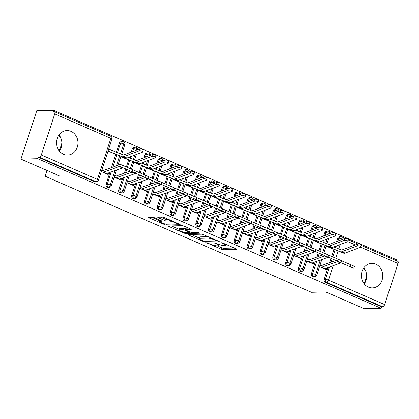 <?xml version="1.0" encoding="UTF-8"?>
<svg xmlns="http://www.w3.org/2000/svg" width="419" height="419" viewBox="0 0 419 419"><rect width="100%" height="100%" fill="white"/><g stroke="black" fill="none" stroke-linecap="round" stroke-linejoin="round"><path stroke-width="0.63" d="M207.374 243.004L221.117 249.237A1.54 0.283 -161.9 0 0 223.128 249.766L236.667 249.425A1.54 0.283 -161.9 0 0 236.871 249.352A1.54 0.283 -161.9 0 0 236.159 248.855L222.777 243.025L221.222 242.701L223.453 243.806A4.928 0.906 -161.9 0 1 225.736 245.398A4.928 0.906 -161.9 0 1 225.076 245.623L223.95 245.649A4.928 0.906 -161.9 0 1 217.513 243.952L214.371 242.826L216.461 243.978A4.928 0.906 -161.9 0 1 218.739 245.571A4.928 0.906 -161.9 0 1 218.084 245.796L216.953 245.827A4.928 0.906 -161.9 0 1 210.516 244.13L207.374 243.004M59.021 134.965A12.245 10.684 -91.4 0 1 59.425 151.065M71.01 131.372A12.245 10.684 -91.4 0 1 77.814 144.901A12.245 10.684 -91.4 0 1 67.579 155.051A12.245 10.684 -91.4 0 1 63.531 154.255A12.245 10.684 -91.4 0 1 56.727 140.726A12.245 10.684 -91.4 0 1 66.961 130.571A12.245 10.684 -91.4 0 1 71.01 131.372M364.242 283.899A12.245 10.684 88.6 0 0 363.839 267.799M375.827 264.206A12.245 10.684 -91.4 0 1 382.631 277.734A12.245 10.684 -91.4 0 1 372.397 287.89A12.245 10.684 -91.4 0 1 368.348 287.088A12.245 10.684 -91.4 0 1 361.545 273.56A12.245 10.684 -91.4 0 1 371.779 263.404A12.245 10.684 -91.4 0 1 375.827 264.206M154.8 217.89A1.54 0.283 -161.9 0 0 152.788 217.361L148.991 217.456A1.54 0.283 -161.9 0 0 148.787 217.529A1.54 0.283 -161.9 0 0 149.499 218.027L164.363 224.5A1.54 0.283 -161.9 0 0 166.374 225.034L179.913 224.694A1.54 0.283 -161.9 0 0 180.118 224.621A1.54 0.283 -161.9 0 0 179.405 224.123L164.541 217.644A1.54 0.283 -161.9 0 0 162.53 217.115L157.942 217.231A1.54 0.283 -161.9 0 0 157.738 217.304A1.54 0.283 -161.9 0 0 158.45 217.801L164.808 220.572A1.54 0.283 -161.9 0 0 166.825 221.101L169.098 221.043A4.122 0.759 -161.9 0 1 173.623 222.117A4.122 0.759 -161.9 0 1 176.383 223.793A4.122 0.759 -161.9 0 1 175.839 223.982L166.924 224.207A4.122 0.759 -161.9 0 1 162.399 223.133A4.122 0.759 -161.9 0 1 159.634 221.457A4.122 0.759 -161.9 0 1 160.184 221.269L161.671 221.232A1.54 0.283 -161.9 0 0 161.875 221.159A1.54 0.283 -161.9 0 0 161.163 220.661L154.8 217.89M381.054 308.295L37.731 158.681L20.95 159.105L59.451 175.88L45.121 176.242L311.437 292.3L325.767 291.938L364.273 308.719L381.054 308.295L381.531 306.828L382.757 306.797L326.642 282.343L325.416 282.375L381.531 306.828M188.168 234.53A1.54 0.283 -161.9 0 0 187.963 234.598A1.54 0.283 -161.9 0 0 188.676 235.096L203.54 241.574A1.54 0.283 -161.9 0 0 205.556 242.109L219.095 241.768A1.54 0.283 -161.9 0 0 219.299 241.695A1.54 0.283 -161.9 0 0 218.587 241.197L203.723 234.719A1.54 0.283 -161.9 0 0 201.707 234.19L188.168 234.53M183.951 233.037L169.087 226.564A1.54 0.283 -161.9 0 1 168.375 226.066A1.54 0.283 -161.9 0 1 168.579 225.993L182.118 225.652A1.54 0.283 -161.9 0 1 184.13 226.181L190.493 228.957A1.54 0.283 -161.9 0 1 191.205 229.455A1.54 0.283 -161.9 0 1 191.001 229.523L185.507 229.659A1.54 0.283 -161.9 0 0 185.303 229.732A1.54 0.283 -161.9 0 0 186.015 230.23L190.236 232.068A1.54 0.283 -161.9 0 0 192.248 232.597L197.967 232.456L199.732 233.226L185.963 233.572A1.54 0.283 -161.9 0 1 183.951 233.037L184.177 232.356M58.173 136.316L56.722 140.753M47.012 170.46L45.121 176.242M361.178 245.398L397.841 261.372A2.357 1.063 113.5 0 1 398.05 263.504L384.626 304.571A2.357 1.063 113.5 0 1 382.757 306.797M37.731 158.681L38.213 157.214L39.438 157.183A2.357 1.063 -66.5 0 0 41.308 154.957L54.727 113.889A2.357 1.063 -66.5 0 0 54.522 111.758A2.357 1.063 -66.5 0 0 54.297 111.721L53.072 111.747L53.553 110.281L396.872 259.895L396.573 260.822M20.95 159.105L36.767 110.705L53.553 110.281M366.683 276.001L364.142 283.768M363.661 268.05L365.604 270.763M61.86 143.167L59.325 150.934M58.843 135.217L60.781 137.93M326.223 246.115L333.068 248.97M326.878 267.919L326.322 269.616L319.514 266.646M335.839 260.477L322.012 265.389A2.671 1.205 113.5 0 1 321.745 265.442L320.137 264.74M38.213 157.214L94.333 181.673L95.558 181.642L39.438 157.183M41.308 154.957L97.423 179.411A2.357 1.063 -66.5 0 1 95.558 181.642A2.357 2.053 -91.4 0 0 96.333 181.794L95.108 181.825A2.357 2.053 -91.4 0 1 94.333 181.673M325.416 282.375A2.357 2.053 -91.4 0 1 324.206 279.337L328.077 267.49M329.653 262.676L331.047 258.408M331.686 256.449L334.011 249.342M334.681 247.289L334.938 246.498M336.546 241.58L337.63 238.27A2.357 2.053 -91.4 0 1 339.495 236.751L340.72 236.725A2.357 2.053 88.6 0 0 338.856 238.238L337.63 238.27M107.164 187.267L108.39 187.235A2.357 2.053 -91.4 0 0 109.17 187.387L107.945 187.419A2.357 2.053 -91.4 0 1 107.164 187.267A2.357 2.053 -91.4 0 1 106.023 184.255L109.893 172.408M111.47 167.595L115.827 154.26M116.498 152.207L119.446 143.188A2.357 2.053 -91.4 0 1 121.311 141.669L122.537 141.638A2.357 2.053 88.6 0 0 120.672 143.157L119.446 143.188M108.039 151.034L114.885 153.888M108.416 149.876L110.276 149.829L108.662 149.127M132.1 171.675L120.274 166.568A5.808 2.629 113.5 0 0 119.158 166.579L103.404 172.178A4.709 2.132 -66.5 0 1 102.938 172.272L106.148 173.665A4.709 2.132 -66.5 0 0 106.615 173.576L122.364 167.977A5.808 2.629 113.5 0 1 123.485 167.967L135.499 173.157L132.1 171.675L132.912 169.8L121.091 164.693A7.851 3.551 -66.5 0 0 119.577 164.714L103.828 170.308A2.671 1.205 113.5 0 1 103.561 170.36L101.948 169.658M108.694 172.838L108.139 174.534L101.325 171.565M120.002 192.855L121.227 192.829A2.357 2.053 -91.4 0 0 122.002 192.981L120.777 193.012A2.357 2.053 -91.4 0 1 120.002 192.855A2.357 2.053 -91.4 0 1 118.855 189.849L122.73 178.002M124.302 173.188L125.695 168.92M126.339 166.961L128.659 159.854M129.33 157.801L129.591 157.01M131.199 152.092L132.278 148.776A2.357 2.053 -91.4 0 1 134.148 147.263L135.374 147.231A2.357 2.053 88.6 0 0 133.504 148.75L132.278 148.776M120.871 156.627L127.722 159.477M130.487 170.989L116.66 175.901A2.671 1.205 113.5 0 1 116.398 175.954L114.785 175.252M121.526 178.431L120.971 180.128L114.162 177.158M132.833 198.449L134.059 198.417A2.357 2.053 -91.4 0 0 134.839 198.575L133.614 198.606A2.357 2.053 -91.4 0 1 132.833 198.449A2.357 2.053 -91.4 0 1 131.692 195.443L135.562 183.595M137.139 178.782L138.532 174.514M139.171 172.555L141.496 165.447M142.167 163.394L142.423 162.603M144.031 157.685L145.115 154.37A2.357 2.053 -91.4 0 1 146.98 152.856L148.206 152.825A2.357 2.053 88.6 0 0 146.341 154.339L145.115 154.37M133.708 162.221L140.554 165.07M143.324 176.582L129.497 181.495A2.671 1.205 113.5 0 1 129.23 181.547L127.617 180.846M134.358 184.025L133.808 185.722L126.994 182.752M145.671 204.043L146.896 204.011A2.357 2.053 -91.4 0 0 147.671 204.168L146.446 204.2A2.357 2.053 -91.4 0 1 145.671 204.043A2.357 2.053 -91.4 0 1 144.524 201.036L148.399 189.189M149.971 184.376L151.364 180.107M152.008 178.148L154.328 171.041M154.999 168.988L155.26 168.197M156.868 163.279L157.947 159.964A2.357 2.053 -91.4 0 1 159.817 158.45L161.043 158.419A2.357 2.053 88.6 0 0 159.173 159.932L157.947 159.964M146.54 167.815L153.391 170.664M156.156 182.176L142.329 187.089A2.671 1.205 113.5 0 1 142.067 187.141L140.454 186.439M147.195 189.618L146.64 191.315L139.831 188.346M158.502 209.636L159.728 209.605A2.357 2.053 -91.4 0 0 160.508 209.762L159.283 209.788A2.357 2.053 -91.4 0 1 158.502 209.636A2.357 2.053 -91.4 0 1 157.361 206.625L161.231 194.783M162.808 189.969L164.201 185.701M164.84 183.742L167.165 176.629M167.836 174.576L168.092 173.791M169.7 168.873L170.784 165.557A2.357 2.053 -91.4 0 1 172.649 164.044L173.875 164.012A2.357 2.053 88.6 0 0 172.01 165.526L170.784 165.557M159.377 173.403L166.223 176.258M168.993 187.77L155.166 192.682A2.671 1.205 113.5 0 1 154.899 192.735L153.286 192.033M160.027 195.207L159.477 196.909L152.663 193.939M171.334 215.23L172.565 215.198A2.357 2.053 -91.4 0 0 173.34 215.35L172.115 215.382A2.357 2.053 -91.4 0 1 171.334 215.23A2.357 2.053 -91.4 0 1 170.193 212.218L174.068 200.376M175.64 195.558L177.033 191.294M177.677 189.336L179.997 182.223M180.668 180.17L180.929 179.384M182.537 174.466L183.616 171.151A2.357 2.053 -91.4 0 1 185.486 169.637L186.712 169.606A2.357 2.053 88.6 0 0 184.842 171.12L183.616 171.151M172.209 178.997L179.06 181.851M181.825 193.363L167.998 198.276A2.671 1.205 113.5 0 1 167.736 198.328L166.123 197.627M172.864 200.801L172.309 202.497L165.5 199.533M184.171 220.823L185.397 220.792A2.357 2.053 -91.4 0 0 186.177 220.944L184.952 220.975A2.357 2.053 -91.4 0 1 184.171 220.823A2.357 2.053 -91.4 0 1 183.03 217.812L186.9 205.97M188.477 201.151L189.87 196.883M190.509 194.929L192.834 187.817M193.505 185.764L193.761 184.978M195.369 180.055L196.453 176.745A2.357 2.053 -91.4 0 1 198.318 175.231L199.544 175.2A2.357 2.053 88.6 0 0 197.679 176.713L196.453 176.745M185.046 184.59L191.892 187.445M194.657 198.957L180.835 203.87A2.671 1.205 113.5 0 1 180.568 203.922L178.955 203.22M185.696 206.394L185.14 208.091L178.332 205.127M197.003 226.417L198.234 226.386A2.357 2.053 -91.4 0 0 199.009 226.538L197.784 226.569A2.357 2.053 -91.4 0 1 197.003 226.417A2.357 2.053 -91.4 0 1 195.862 223.406L199.737 211.558M201.309 206.745L202.702 202.477M203.346 200.518L205.666 193.41M206.337 191.357L206.598 190.572M208.206 185.648L209.285 182.338A2.357 2.053 -91.4 0 1 211.155 180.819L212.381 180.793A2.357 2.053 88.6 0 0 210.511 182.307L209.285 182.338M197.878 190.184L204.729 193.039M207.494 204.551L193.667 209.463A2.671 1.205 113.5 0 1 193.405 209.516L191.792 208.814M198.533 211.988L197.978 213.685L191.169 210.72M209.84 232.011L211.066 231.979A2.357 2.053 -91.4 0 0 211.846 232.131L210.621 232.163A2.357 2.053 -91.4 0 1 209.84 232.011A2.357 2.053 -91.4 0 1 208.699 228.999L212.569 217.152M214.146 212.339L215.539 208.07M216.178 206.111L218.503 199.004M219.174 196.951L219.43 196.16M221.038 191.242L222.122 187.932A2.357 2.053 -91.4 0 1 223.987 186.413L225.213 186.382A2.357 2.053 88.6 0 0 223.348 187.901L222.122 187.932M210.715 195.778L217.561 198.632M220.326 210.139L206.504 215.057A2.671 1.205 113.5 0 1 206.237 215.109L204.624 214.402M211.365 217.581L210.809 219.278L204.001 216.309M222.672 237.599L223.903 237.573A2.357 2.053 -91.4 0 0 224.678 237.725L223.453 237.756A2.357 2.053 -91.4 0 1 222.672 237.599A2.357 2.053 -91.4 0 1 221.531 234.593L225.406 222.746M226.978 217.932L228.371 213.664M229.015 211.705L231.335 204.598M232.006 202.545L232.267 201.754M233.875 196.836L234.954 193.52A2.357 2.053 -91.4 0 1 236.824 192.007L238.05 191.975A2.357 2.053 88.6 0 0 236.18 193.494L234.954 193.52M223.547 201.371L230.398 204.221M233.163 215.733L219.336 220.645A2.671 1.205 113.5 0 1 219.069 220.698L217.461 219.996M224.202 223.175L223.646 224.872L216.838 221.902M235.509 243.193L236.735 243.161A2.357 2.053 -91.4 0 0 237.515 243.319L236.29 243.35A2.357 2.053 -91.4 0 1 235.509 243.193A2.357 2.053 -91.4 0 1 234.368 240.187L238.238 228.339M239.809 223.526L241.208 219.257M241.847 217.299L244.172 210.191M244.843 208.138L245.099 207.347M246.707 202.429L247.791 199.114A2.357 2.053 -91.4 0 1 249.656 197.6L250.881 197.569A2.357 2.053 88.6 0 0 249.017 199.083L247.791 199.114M236.384 206.965L243.23 209.814M245.995 221.326L232.173 226.239A2.671 1.205 113.5 0 1 231.906 226.291L230.293 225.59M237.034 228.769L236.478 230.466L229.67 227.496M248.341 248.786L249.572 248.755A2.357 2.053 -91.4 0 0 250.347 248.912L249.122 248.944A2.357 2.053 -91.4 0 1 248.341 248.786A2.357 2.053 -91.4 0 1 247.2 245.78L251.075 233.933M252.647 229.12L254.04 224.851M254.684 222.892L257.004 215.785M257.675 213.732L257.931 212.941M259.539 208.023L260.623 204.708A2.357 2.053 -91.4 0 1 262.493 203.194L263.719 203.163A2.357 2.053 88.6 0 0 261.849 204.676L260.623 204.708M249.216 212.559L256.067 215.408M258.832 226.92L245.005 231.833A2.671 1.205 113.5 0 1 244.738 231.885L243.13 231.183M249.871 234.362L249.315 236.059L242.507 233.09M261.178 254.38L262.404 254.349A2.357 2.053 -91.4 0 0 263.184 254.506L261.954 254.532A2.357 2.053 -91.4 0 1 261.178 254.38A2.357 2.053 -91.4 0 1 260.037 251.369L263.907 239.527M265.478 234.713L266.877 230.445M267.516 228.486L269.841 221.373M270.512 219.326L270.768 218.535M272.376 213.617L273.46 210.301A2.357 2.053 -91.4 0 1 275.325 208.788L276.55 208.756A2.357 2.053 88.6 0 0 274.686 210.27L273.46 210.301M262.053 218.152L268.898 221.002M271.664 232.514L257.842 237.426A2.671 1.205 113.5 0 1 257.575 237.479L255.962 236.777M262.703 239.951L262.147 241.653L255.339 238.683M274.01 259.974L275.236 259.942A2.357 2.053 -91.4 0 0 276.016 260.094L274.791 260.126A2.357 2.053 -91.4 0 1 274.01 259.974A2.357 2.053 -91.4 0 1 272.869 256.962L276.739 245.12M278.316 240.302L279.709 236.038M280.348 234.08L282.673 226.967M283.344 224.914L283.6 224.128M285.208 219.21L286.292 215.895A2.357 2.053 -91.4 0 1 288.162 214.381L289.388 214.35A2.357 2.053 88.6 0 0 287.518 215.864L286.292 215.895M274.885 223.741L281.73 226.595M284.501 238.107L270.674 243.02A2.671 1.205 113.5 0 1 270.407 243.072L268.799 242.371M275.54 245.544L274.984 247.241L268.176 244.277M286.847 265.567L288.073 265.536A2.357 2.053 -91.4 0 0 288.853 265.688L287.623 265.719A2.357 2.053 -91.4 0 1 286.847 265.567A2.357 2.053 -91.4 0 1 285.706 262.556L289.576 250.714M291.147 245.895L292.546 241.632M293.185 239.673L295.51 232.561M296.181 230.508L296.437 229.722M298.045 224.799L299.129 221.489A2.357 2.053 -91.4 0 1 300.994 219.975L302.219 219.944A2.357 2.053 88.6 0 0 300.355 221.457L299.129 221.489M287.722 229.334L294.567 232.189M297.333 243.701L283.506 248.614A2.671 1.205 113.5 0 1 283.244 248.666L281.631 247.964M288.372 251.138L287.816 252.835L281.008 249.871M299.679 271.161L300.905 271.13A2.357 2.053 -91.4 0 0 301.685 271.282L300.46 271.313A2.357 2.053 -91.4 0 1 299.679 271.161A2.357 2.053 -91.4 0 1 298.538 268.15L302.408 256.302M303.985 251.489L305.378 247.22M306.017 245.262L308.342 238.154M309.013 236.101L309.269 235.316M310.877 230.392L311.961 227.082A2.357 2.053 -91.4 0 1 313.826 225.563L315.057 225.537A2.357 2.053 88.6 0 0 313.187 227.051L311.961 227.082M300.554 234.928L307.399 237.783M310.17 249.295L296.343 254.207A2.671 1.205 113.5 0 1 296.076 254.26L294.468 253.558M301.209 256.732L300.653 258.429L293.845 255.464M312.516 276.755L313.742 276.723A2.357 2.053 -91.4 0 0 314.522 276.875L313.292 276.907A2.357 2.053 -91.4 0 1 312.516 276.755A2.357 2.053 -91.4 0 1 311.375 273.743L315.245 261.896M316.816 257.083L318.215 252.814M318.854 250.855L321.179 243.748M321.85 241.695L322.106 240.909M323.714 235.986L324.798 232.676A2.357 2.053 -91.4 0 1 326.663 231.157L327.888 231.126A2.357 2.053 88.6 0 0 326.024 232.645L324.798 232.676M313.391 240.522L320.236 243.376M323.002 254.883L309.175 259.801A2.671 1.205 113.5 0 1 308.913 259.853L307.3 259.146M314.041 262.325L313.485 264.022L306.677 261.053M328.826 234.064L329.035 233.425A2.357 1.063 -66.5 0 0 328.826 231.298A2.357 1.063 -66.5 0 0 328.805 231.288L327.888 231.126A2.357 2.053 88.6 0 1 328.601 231.257M311.375 273.743L312.6 273.712A2.357 2.053 -91.4 0 0 313.742 276.723A2.357 1.063 -66.5 0 0 315.612 274.492L320.315 260.094M321.892 255.281L322.143 254.511M322.782 252.552L325.144 245.325M325.814 243.271L327.218 238.982M315.989 228.47L316.198 227.831A2.357 1.063 -66.5 0 0 315.989 225.705A2.357 1.063 -66.5 0 0 315.973 225.694L315.057 225.537A2.357 2.053 88.6 0 1 315.769 225.663M298.538 268.15L299.763 268.118A2.357 2.053 -91.4 0 0 300.905 271.13A2.357 1.063 -66.5 0 0 302.775 268.898L307.483 254.501M309.054 249.687L309.306 248.917M309.945 246.959L312.312 239.731M312.983 237.678L314.381 233.388M303.157 222.877L303.366 222.243A2.357 1.063 -66.5 0 0 303.157 220.111A2.357 1.063 -66.5 0 0 303.136 220.106A2.357 2.357 0 0 1 304.566 222.348M285.706 262.556L286.931 262.524A2.357 2.053 -91.4 0 0 288.073 265.536A2.357 1.063 -66.5 0 0 289.943 263.305L294.646 248.912M296.223 244.094L296.474 243.329M297.113 241.37L299.475 234.137M300.145 232.084L301.549 227.795M290.32 217.283L290.529 216.649A2.357 1.063 -66.5 0 0 290.32 214.518A2.357 1.063 -66.5 0 0 290.304 214.512L289.388 214.35A2.357 2.053 88.6 0 1 290.1 214.476M272.869 256.962L274.094 256.931A2.357 2.053 -91.4 0 0 275.236 259.942A2.357 1.063 -66.5 0 0 277.106 257.716L281.814 243.319M283.385 238.5L283.637 237.735M284.276 235.777L286.643 228.544M287.314 226.49L288.712 222.206M277.488 211.689L277.697 211.056A2.357 1.063 -66.5 0 0 277.488 208.924A2.357 1.063 -66.5 0 0 277.472 208.919A2.357 2.357 0 0 1 278.897 211.16M260.037 251.369L261.262 251.342A2.357 2.053 -91.4 0 0 262.404 254.349A2.357 1.063 -66.5 0 0 264.274 252.123L268.977 237.725M270.554 232.906L270.805 232.142M271.444 230.183L273.806 222.95M274.476 220.897L275.88 216.613M264.651 206.101L264.86 205.462A2.357 1.063 -66.5 0 0 264.651 203.33A2.357 1.063 -66.5 0 0 264.635 203.325L263.719 203.163A2.357 2.053 88.6 0 1 264.431 203.288M247.2 245.78L248.425 245.749A2.357 2.053 -91.4 0 0 249.572 248.755A2.357 1.063 -66.5 0 0 251.437 246.529L256.145 232.131M257.716 227.318L257.968 226.548M258.607 224.589L260.974 217.356M261.645 215.303L263.043 211.019M251.819 200.507L252.029 199.868A2.357 1.063 -66.5 0 0 251.819 197.737A2.357 1.063 -66.5 0 0 251.803 197.731L250.881 197.569A2.357 2.053 88.6 0 1 251.594 197.7M234.368 240.187L235.593 240.155A2.357 2.053 -91.4 0 0 236.735 243.161A2.357 1.063 -66.5 0 0 238.605 240.935L243.308 226.538M244.885 221.724L245.136 220.954M245.775 218.996L248.137 211.763M248.807 209.715L250.211 205.425M238.982 194.914L239.191 194.275A2.357 1.063 -66.5 0 0 238.982 192.148A2.357 1.063 -66.5 0 0 238.966 192.138L238.05 191.975A2.357 2.053 88.6 0 1 238.762 192.106M221.531 234.593L222.756 234.561A2.357 2.053 -91.4 0 0 223.903 237.573A2.357 1.063 -66.5 0 0 225.768 235.342L230.476 220.944M232.047 216.131L232.299 215.361M232.938 213.402L235.305 206.174M235.976 204.121L237.374 199.832M226.15 189.32L226.36 188.681A2.357 1.063 -66.5 0 0 226.15 186.555A2.357 1.063 -66.5 0 0 226.134 186.544L225.213 186.382A2.357 2.053 88.6 0 1 225.925 186.513M208.699 228.999L209.924 228.968A2.357 2.053 -91.4 0 0 211.066 231.979A2.357 1.063 -66.5 0 0 212.936 229.748L217.639 215.35M219.216 210.537L219.467 209.767M220.106 207.808L222.468 200.581M223.138 198.527L224.542 194.238M213.313 183.726L213.522 183.087A2.357 1.063 -66.5 0 0 213.313 180.961A2.357 1.063 -66.5 0 0 213.297 180.95L212.381 180.793A2.357 2.053 88.6 0 1 213.093 180.919M195.862 223.406L197.087 223.374A2.357 2.053 -91.4 0 0 198.234 226.386A2.357 1.063 -66.5 0 0 200.099 224.155L204.807 209.757M206.378 204.943L206.63 204.173M207.269 202.215L209.636 194.987M210.307 192.934L211.705 188.644M200.481 178.133L200.691 177.499A2.357 1.063 -66.5 0 0 200.481 175.367A2.357 1.063 -66.5 0 0 200.465 175.362L199.544 175.2A2.357 2.053 88.6 0 1 200.256 175.325M183.03 217.812L184.255 217.78A2.357 2.053 -91.4 0 0 185.397 220.792A2.357 1.063 -66.5 0 0 187.267 218.561L191.97 204.163M193.547 199.35L193.798 198.58M194.437 196.626L196.799 189.393M197.469 187.34L198.873 183.051M187.644 172.539L187.853 171.905A2.357 1.063 -66.5 0 0 187.644 169.774A2.357 1.063 -66.5 0 0 187.628 169.768A2.357 2.357 0 0 1 189.058 172.01M170.193 212.218L171.418 212.187A2.357 2.053 -91.4 0 0 172.565 215.198A2.357 1.063 -66.5 0 0 174.43 212.967L179.138 198.575M180.709 193.756L180.961 192.991M181.6 191.033L183.967 183.8M184.638 181.746L186.036 177.462M174.812 166.945L175.022 166.312A2.357 1.063 -66.5 0 0 174.812 164.18A2.357 1.063 -66.5 0 0 174.796 164.175A2.357 2.357 0 0 1 176.226 166.416M157.361 206.625L158.586 206.598A2.357 2.053 -91.4 0 0 159.728 209.605A2.357 1.063 -66.5 0 0 161.598 207.379L166.301 192.981M167.878 188.162L168.129 187.398M168.768 185.439L171.13 178.206M171.8 176.153L173.204 171.869M161.975 161.352L162.184 160.718A2.357 1.063 -66.5 0 0 161.975 158.586A2.357 1.063 -66.5 0 0 161.959 158.581A2.357 2.357 0 0 1 163.389 160.823M144.524 201.036L145.754 201.005A2.357 2.053 -91.4 0 0 146.896 204.011A2.357 1.063 -66.5 0 0 148.761 201.785L153.469 187.387M155.04 182.574L155.292 181.804M155.936 179.845L158.298 172.612M158.969 170.559L160.367 166.275M149.143 155.763L149.353 155.124A2.357 1.063 -66.5 0 0 149.143 152.993A2.357 1.063 -66.5 0 0 149.127 152.987A2.357 2.357 0 0 1 150.557 155.229M131.692 195.443L132.917 195.411A2.357 2.053 -91.4 0 0 134.059 198.417A2.357 1.063 -66.5 0 0 135.929 196.192L140.632 181.794M142.209 176.98L142.46 176.21M143.099 174.252L145.461 167.019M146.131 164.966L147.535 160.681M136.306 150.17L136.515 149.531A2.357 1.063 -66.5 0 0 136.306 147.399A2.357 1.063 -66.5 0 0 136.29 147.394L135.374 147.231A2.357 2.053 88.6 0 1 136.086 147.362M118.855 189.849L120.085 189.817A2.357 2.053 -91.4 0 0 121.227 192.829A2.357 1.063 -66.5 0 0 123.092 190.598L127.8 176.2M129.371 171.387L129.623 170.617M130.267 168.658L132.629 161.43M133.3 159.377L134.698 155.088M120.463 153.783L123.684 143.937A2.357 1.063 -66.5 0 0 123.474 141.811A2.357 1.063 -66.5 0 0 123.458 141.8L122.537 141.638A2.357 2.053 88.6 0 1 123.254 141.769M106.023 184.255L107.248 184.224A2.357 2.053 -91.4 0 0 108.39 187.235A2.357 1.063 -66.5 0 0 110.26 185.004L114.963 170.606M116.54 165.793L119.792 155.837M217.131 245.822L221.593 247.77A1.54 0.283 -161.9 0 0 223.61 248.299L234.263 248.032M191.054 234.457L199.271 238.039M203.21 240.946L204.619 241.318L216.503 241.019L214.319 239.825A4.928 0.906 -161.9 0 0 207.882 238.128L199.758 238.332A4.928 0.906 -161.9 0 0 199.104 238.558A4.928 0.906 -161.9 0 0 201.382 240.15L203.21 240.946M199.104 238.558L199.58 237.091A4.928 0.906 -161.9 0 1 200.24 236.866L208.185 236.667M179.458 229.403L171.465 225.92M188.597 228.13L185.989 228.193A1.54 0.283 -161.9 0 0 185.785 228.266L185.303 229.732M179.814 229.806A4.122 0.759 -161.9 0 0 179.264 229.994A4.122 0.759 -161.9 0 0 182.024 231.67A4.122 0.759 -161.9 0 0 186.549 232.744L189.692 232.665A1.54 0.283 -161.9 0 0 189.896 232.592A1.54 0.283 -161.9 0 0 189.184 232.095L184.962 230.256A1.54 0.283 -161.9 0 0 182.951 229.727L179.814 229.806L180.29 228.339A4.122 0.759 -161.9 0 0 179.741 228.528L179.264 229.994M180.29 228.339L183.433 228.261A1.54 0.283 -161.9 0 1 185.444 228.79L185.591 228.853M160.823 217.157L165.29 219.106A1.54 0.283 -161.9 0 0 167.301 219.635L169.009 219.593M176.54 223.322L177.509 223.301M151.872 217.382L159.833 220.855M333.791 246.932L341.192 249.876A5.808 2.629 -66.5 0 0 342.323 249.829L357.706 244.041A1.964 0.702 12.3 0 1 359.937 244.177A1.964 0.702 12.3 0 1 361.23 245.157L360.822 247.016A1.964 0.702 -167.7 0 0 359.533 246.037A1.964 0.702 -167.7 0 0 357.302 245.901L341.914 251.693A7.851 3.551 113.5 0 1 340.39 251.751L328.072 246.859A2.671 1.205 -66.5 0 0 327.836 246.817L331.041 248.216A2.671 1.205 -66.5 0 1 331.277 248.258L328.072 246.859M331.277 248.258L343.601 253.149A7.851 3.551 113.5 0 0 345.125 253.092L360.513 247.299A1.964 0.702 -167.7 0 0 360.822 247.016M350.284 266.756L338.463 261.65A5.808 2.629 113.5 0 0 337.342 261.66L321.593 267.259A4.709 2.132 -66.5 0 1 321.122 267.348L324.332 268.747A4.709 2.132 -66.5 0 0 324.798 268.658L340.547 263.059A5.808 2.629 113.5 0 1 341.668 263.048L353.688 268.239L350.284 266.756L351.096 264.881L354.5 266.364L353.688 268.239M321.745 265.442L319.891 265.489M351.096 264.881L341.653 260.801M320.954 241.339L328.36 244.282A5.808 2.629 -66.5 0 0 329.486 244.235L344.874 238.448A1.964 0.702 12.3 0 1 347.105 238.584A1.964 0.702 12.3 0 1 348.393 239.563L347.99 241.423A1.964 0.702 -167.7 0 0 346.696 240.443A1.964 0.702 -167.7 0 0 344.465 240.307L329.083 246.1A7.851 3.551 113.5 0 1 327.558 246.157L315.235 241.265A2.671 1.205 -66.5 0 0 314.999 241.224L318.21 242.622A2.671 1.205 -66.5 0 1 318.445 242.664L315.235 241.265M318.445 242.664L330.764 247.556A7.851 3.551 113.5 0 0 332.293 247.498L347.676 241.705A1.964 0.702 -167.7 0 0 347.99 241.423M308.122 235.745L315.523 238.689A5.808 2.629 -66.5 0 0 316.654 238.647L332.037 232.854A1.964 0.702 12.3 0 1 334.268 232.99A1.964 0.702 12.3 0 1 335.561 233.97L335.153 235.834A1.964 0.702 -167.7 0 0 333.864 234.855A1.964 0.702 -167.7 0 0 331.633 234.713L316.251 240.506A7.851 3.551 113.5 0 1 314.721 240.564L302.403 235.672A2.671 1.205 -66.5 0 0 302.167 235.63L305.372 237.028A2.671 1.205 -66.5 0 1 305.608 237.07L302.403 235.672M305.608 237.07L317.932 241.962A7.851 3.551 113.5 0 0 319.456 241.904L334.844 236.112A1.964 0.702 -167.7 0 0 335.153 235.834M295.285 230.157L302.691 233.095A5.808 2.629 -66.5 0 0 303.822 233.053L319.205 227.26A1.964 0.702 12.3 0 1 321.436 227.397A1.964 0.702 12.3 0 1 322.724 228.376L322.321 230.241A1.964 0.702 -167.7 0 0 321.027 229.261A1.964 0.702 -167.7 0 0 318.801 229.12L303.414 234.912A7.851 3.551 113.5 0 1 301.889 234.97L289.566 230.078A2.671 1.205 -66.5 0 0 289.33 230.036L292.541 231.435A2.671 1.205 -66.5 0 1 292.776 231.477L289.566 230.078M292.776 231.477L305.095 236.368A7.851 3.551 113.5 0 0 306.624 236.311L322.007 230.518A1.964 0.702 -167.7 0 0 322.321 230.241M282.453 224.563L289.854 227.501A5.808 2.629 -66.5 0 0 290.985 227.459L306.373 221.667A1.964 0.702 12.3 0 1 308.599 221.803A1.964 0.702 12.3 0 1 309.892 222.782L309.484 224.647A1.964 0.702 -167.7 0 0 308.195 223.667A1.964 0.702 -167.7 0 0 305.964 223.531L290.582 229.319A7.851 3.551 113.5 0 1 289.052 229.376L276.734 224.484A2.671 1.205 -66.5 0 0 276.498 224.448L279.703 225.846A2.671 1.205 -66.5 0 1 279.939 225.883L276.734 224.484M279.939 225.883L292.263 230.775A7.851 3.551 113.5 0 0 293.787 230.717L309.175 224.924A1.964 0.702 -167.7 0 0 309.484 224.647M337.447 261.163L325.626 256.056A5.808 2.629 113.5 0 0 324.505 256.067L308.756 261.666A4.709 2.132 -66.5 0 1 308.29 261.76L311.5 263.158A4.709 2.132 -66.5 0 0 311.966 263.064L327.716 257.465A5.808 2.629 113.5 0 1 328.836 257.455L340.851 262.645L337.447 261.163L338.264 259.293L341.668 260.775L340.851 262.645M308.913 259.853L307.054 259.895M338.264 259.293L328.821 255.213M324.615 255.569L312.794 250.462A5.808 2.629 113.5 0 0 311.673 250.473L295.924 256.072A4.709 2.132 -66.5 0 1 295.453 256.166L298.663 257.565A4.709 2.132 -66.5 0 0 299.129 257.47L314.879 251.871A5.808 2.629 113.5 0 1 315.999 251.861L328.019 257.051L324.615 255.569L325.427 253.699L328.831 255.181L328.019 257.051M296.076 254.26L294.222 254.307M325.427 253.699L315.984 249.619M311.778 249.975L299.957 244.869A5.808 2.629 113.5 0 0 298.836 244.885L283.087 250.478A4.709 2.132 -66.5 0 1 282.621 250.572L285.831 251.971A4.709 2.132 -66.5 0 0 286.297 251.877L302.047 246.278A5.808 2.629 113.5 0 1 303.167 246.267L315.182 251.458L311.778 249.975L312.595 248.106L315.999 249.588L315.182 251.458M283.244 248.666L281.385 248.713M312.595 248.106L303.152 244.026M298.946 244.382L287.125 239.275A5.808 2.629 113.5 0 0 286.004 239.291L270.255 244.885A4.709 2.132 -66.5 0 1 269.784 244.979L272.994 246.377A4.709 2.132 -66.5 0 0 273.46 246.283L289.21 240.689A5.808 2.629 113.5 0 1 290.33 240.674L302.35 245.864L298.946 244.382L299.758 242.512L303.162 243.994L302.35 245.864M270.407 243.072L268.553 243.12M299.758 242.512L290.315 238.432M269.616 218.969L277.022 221.908A5.808 2.629 -66.5 0 0 278.153 221.866L293.536 216.073A1.964 0.702 12.3 0 1 295.767 216.214A1.964 0.702 12.3 0 1 297.055 217.194L296.652 219.053A1.964 0.702 -167.7 0 0 295.358 218.074A1.964 0.702 -167.7 0 0 293.132 217.938L277.745 223.725A7.851 3.551 113.5 0 1 276.221 223.783L263.897 218.891A2.671 1.205 -66.5 0 0 263.661 218.854L266.872 220.253A2.671 1.205 -66.5 0 1 267.107 220.289L263.897 218.891M267.107 220.289L279.426 225.181A7.851 3.551 113.5 0 0 280.955 225.123L296.338 219.336A1.964 0.702 -167.7 0 0 296.652 219.053M286.109 238.788L274.288 233.682A5.808 2.629 113.5 0 0 273.167 233.697L257.418 239.291A4.709 2.132 -66.5 0 1 256.952 239.385L260.162 240.784A4.709 2.132 -66.5 0 0 260.628 240.689L276.378 235.096A5.808 2.629 113.5 0 1 277.498 235.08L289.513 240.27L286.109 238.788L286.926 236.918L290.33 238.401L289.513 240.27M257.575 237.479L255.716 237.526M286.926 236.918L277.483 232.838M256.784 213.376L264.19 216.314A5.808 2.629 -66.5 0 0 265.316 216.272L280.704 210.479A1.964 0.702 12.3 0 1 282.93 210.621A1.964 0.702 12.3 0 1 284.223 211.6L283.815 213.46A1.964 0.702 -167.7 0 0 282.526 212.48A1.964 0.702 -167.7 0 0 280.295 212.344L264.913 218.131A7.851 3.551 113.5 0 1 263.383 218.189L251.065 213.297A2.671 1.205 -66.5 0 0 250.829 213.261L254.034 214.659A2.671 1.205 -66.5 0 1 254.27 214.696L251.065 213.297M254.27 214.696L266.594 219.587A7.851 3.551 113.5 0 0 268.118 219.53L283.506 213.742A1.964 0.702 -167.7 0 0 283.815 213.46M273.277 233.194L261.456 228.088A5.808 2.629 113.5 0 0 260.335 228.104L244.586 233.702A4.709 2.132 -66.5 0 1 244.115 233.792L247.325 235.19A4.709 2.132 -66.5 0 0 247.791 235.101L263.546 229.502A5.808 2.629 113.5 0 1 264.661 229.486L276.681 234.677L273.277 233.194L274.089 231.325L277.493 232.807L276.681 234.677M244.738 231.885L242.884 231.932M274.089 231.325L264.646 227.245M243.947 207.782L251.353 210.72A5.808 2.629 -66.5 0 0 252.484 210.678L267.867 204.891A1.964 0.702 12.3 0 1 270.098 205.027A1.964 0.702 12.3 0 1 271.386 206.007L270.983 207.866A1.964 0.702 -167.7 0 0 269.689 206.886A1.964 0.702 -167.7 0 0 267.463 206.75L252.076 212.543A7.851 3.551 113.5 0 1 250.552 212.601L238.228 207.709A2.671 1.205 -66.5 0 0 237.992 207.667L241.203 209.065A2.671 1.205 -66.5 0 1 241.438 209.107L238.228 207.709M241.438 209.107L253.757 213.999A7.851 3.551 113.5 0 0 255.286 213.941L270.669 208.149A1.964 0.702 -167.7 0 0 270.983 207.866M260.44 227.606L248.619 222.494A5.808 2.629 113.5 0 0 247.498 222.51L231.749 228.109A4.709 2.132 -66.5 0 1 231.283 228.198L234.493 229.596A4.709 2.132 -66.5 0 0 234.959 229.507L250.709 223.908A5.808 2.629 113.5 0 1 251.829 223.893L263.844 229.088L260.44 227.606L261.257 225.731L264.661 227.213L263.844 229.088M231.906 226.291L230.047 226.339M261.257 225.731L251.814 221.651M231.115 202.188L238.521 205.127A5.808 2.629 -66.5 0 0 239.647 205.085L255.035 199.297A1.964 0.702 12.3 0 1 257.261 199.434A1.964 0.702 12.3 0 1 258.554 200.413L258.146 202.272A1.964 0.702 -167.7 0 0 256.857 201.293A1.964 0.702 -167.7 0 0 254.626 201.157L239.244 206.949A7.851 3.551 113.5 0 1 237.714 207.007L225.396 202.115A2.671 1.205 -66.5 0 0 225.16 202.073L228.371 203.472A2.671 1.205 -66.5 0 1 228.601 203.514L225.396 202.115M228.601 203.514L240.925 208.405A7.851 3.551 113.5 0 0 242.449 208.348L257.837 202.555A1.964 0.702 -167.7 0 0 258.146 202.272M247.608 222.012L235.787 216.906A5.808 2.629 113.5 0 0 234.666 216.916L218.917 222.515A4.709 2.132 -66.5 0 1 218.451 222.604L221.656 224.003A4.709 2.132 -66.5 0 0 222.122 223.914L237.877 218.315A5.808 2.629 113.5 0 1 238.992 218.299L251.012 223.495L247.608 222.012L248.42 220.137L251.824 221.62L251.012 223.495M219.069 220.698L217.215 220.745M248.42 220.137L238.977 216.057M218.278 196.595L225.684 199.538A5.808 2.629 -66.5 0 0 226.815 199.491L242.198 193.704A1.964 0.702 12.3 0 1 244.429 193.84A1.964 0.702 12.3 0 1 245.717 194.819L245.314 196.679A1.964 0.702 -167.7 0 0 244.02 195.699A1.964 0.702 -167.7 0 0 241.794 195.563L226.407 201.356A7.851 3.551 113.5 0 1 224.883 201.413L212.559 196.521A2.671 1.205 -66.5 0 0 212.323 196.48L215.534 197.878A2.671 1.205 -66.5 0 1 215.769 197.92L212.559 196.521M215.769 197.92L228.088 202.812A7.851 3.551 113.5 0 0 229.617 202.754L245 196.961A1.964 0.702 -167.7 0 0 245.314 196.679M234.776 216.419L222.95 211.312A5.808 2.629 113.5 0 0 221.829 211.323L206.08 216.922A4.709 2.132 -66.5 0 1 205.614 217.016L208.824 218.414A4.709 2.132 -66.5 0 0 209.291 218.32L225.04 212.721A5.808 2.629 113.5 0 1 226.16 212.711L238.175 217.901L234.776 216.419L235.588 214.549L238.992 216.026L238.175 217.901M206.237 215.109L204.378 215.151M235.588 214.549L226.145 210.469M205.446 191.001L212.852 193.945A5.808 2.629 -66.5 0 0 213.978 193.903L229.366 188.11A1.964 0.702 12.3 0 1 231.592 188.246A1.964 0.702 12.3 0 1 232.885 189.226L232.477 191.09A1.964 0.702 -167.7 0 0 231.188 190.111A1.964 0.702 -167.7 0 0 228.957 189.969L213.575 195.762A7.851 3.551 113.5 0 1 212.045 195.82L199.727 190.928A2.671 1.205 -66.5 0 0 199.491 190.886L202.702 192.284A2.671 1.205 -66.5 0 1 202.932 192.326L199.727 190.928M202.932 192.326L215.256 197.218A7.851 3.551 113.5 0 0 216.78 197.16L232.168 191.368A1.964 0.702 -167.7 0 0 232.477 191.09M221.939 210.825L210.118 205.719A5.808 2.629 113.5 0 0 208.997 205.729L193.248 211.328A4.709 2.132 -66.5 0 1 192.782 211.422L195.987 212.821A4.709 2.132 -66.5 0 0 196.453 212.726L212.208 207.127A5.808 2.629 113.5 0 1 213.323 207.117L225.343 212.307L221.939 210.825L222.751 208.955L226.155 210.438L225.343 212.307M193.405 209.516L191.546 209.563M222.751 208.955L213.308 204.875M192.609 185.408L200.015 188.351A5.808 2.629 -66.5 0 0 201.146 188.309L216.529 182.516A1.964 0.702 12.3 0 1 218.76 182.653A1.964 0.702 12.3 0 1 220.048 183.632L219.645 185.497A1.964 0.702 -167.7 0 0 218.351 184.517A1.964 0.702 -167.7 0 0 216.125 184.376L200.738 190.168A7.851 3.551 113.5 0 1 199.214 190.226L186.89 185.334A2.671 1.205 -66.5 0 0 186.654 185.292L189.865 186.691A2.671 1.205 -66.5 0 1 190.1 186.733L186.89 185.334M190.1 186.733L202.419 191.624A7.851 3.551 113.5 0 0 203.948 191.567L219.331 185.774A1.964 0.702 -167.7 0 0 219.645 185.497M209.107 205.231L197.281 200.125A5.808 2.629 113.5 0 0 196.16 200.135L180.411 205.734A4.709 2.132 -66.5 0 1 179.945 205.829L183.155 207.227A4.709 2.132 -66.5 0 0 183.622 207.133L199.371 201.534A5.808 2.629 113.5 0 1 200.492 201.523L212.506 206.714L209.107 205.231L209.919 203.362L213.323 204.844L212.506 206.714M180.568 203.922L178.709 203.969M209.919 203.362L200.476 199.282M179.777 179.819L187.183 182.757A5.808 2.629 -66.5 0 0 188.309 182.715L203.697 176.923A1.964 0.702 12.3 0 1 205.923 177.059A1.964 0.702 12.3 0 1 207.216 178.038L206.808 179.903A1.964 0.702 -167.7 0 0 205.519 178.923A1.964 0.702 -167.7 0 0 203.288 178.782L187.906 184.575A7.851 3.551 113.5 0 1 186.376 184.632L174.058 179.741A2.671 1.205 -66.5 0 0 173.822 179.704L177.033 181.097A2.671 1.205 -66.5 0 1 177.263 181.139L174.058 179.741M177.263 181.139L189.587 186.031A7.851 3.551 113.5 0 0 191.111 185.973L206.499 180.18A1.964 0.702 -167.7 0 0 206.808 179.903M196.27 199.638L184.449 194.531A5.808 2.629 113.5 0 0 183.328 194.547L167.579 200.141A4.709 2.132 -66.5 0 1 167.113 200.235L170.318 201.633A4.709 2.132 -66.5 0 0 170.784 201.539L186.539 195.945A5.808 2.629 113.5 0 1 187.654 195.93L199.674 201.12L196.27 199.638L197.082 197.768L200.486 199.25L199.674 201.12M167.736 198.328L165.877 198.376M197.082 197.768L187.639 193.688M166.94 174.225L174.346 177.164A5.808 2.629 -66.5 0 0 175.477 177.122L190.86 171.329A1.964 0.702 12.3 0 1 193.091 171.471A1.964 0.702 12.3 0 1 194.379 172.45L193.976 174.309A1.964 0.702 -167.7 0 0 192.682 173.33A1.964 0.702 -167.7 0 0 190.456 173.194L175.069 178.981A7.851 3.551 113.5 0 1 173.545 179.039L161.221 174.147A2.671 1.205 -66.5 0 0 160.985 174.11L164.196 175.509A2.671 1.205 -66.5 0 1 164.431 175.545L161.221 174.147M164.431 175.545L176.755 180.437A7.851 3.551 113.5 0 0 178.279 180.38L193.662 174.592A1.964 0.702 -167.7 0 0 193.976 174.309M183.438 194.044L171.612 188.938A5.808 2.629 113.5 0 0 170.491 188.953L154.742 194.547A4.709 2.132 -66.5 0 1 154.276 194.641L157.486 196.04A4.709 2.132 -66.5 0 0 157.953 195.945L173.702 190.352A5.808 2.629 113.5 0 1 174.823 190.336L186.837 195.526L183.438 194.044L184.25 192.174L187.654 193.657L186.837 195.526M154.899 192.735L153.045 192.782M184.25 192.174L174.807 188.094M154.108 168.632L161.514 171.57A5.808 2.629 -66.5 0 0 162.64 171.528L178.028 165.735A1.964 0.702 12.3 0 1 180.254 165.877A1.964 0.702 12.3 0 1 181.547 166.856L181.144 168.716A1.964 0.702 -167.7 0 0 179.851 167.736A1.964 0.702 -167.7 0 0 177.619 167.6L162.237 173.387A7.851 3.551 113.5 0 1 160.707 173.445L148.389 168.553A2.671 1.205 -66.5 0 0 148.153 168.517L151.364 169.915A2.671 1.205 -66.5 0 1 151.594 169.952L148.389 168.553M151.594 169.952L163.918 174.843A7.851 3.551 113.5 0 0 165.442 174.786L180.83 168.998A1.964 0.702 -167.7 0 0 181.144 168.716M170.601 188.45L158.78 183.344A5.808 2.629 113.5 0 0 157.659 183.36L141.91 188.953A4.709 2.132 -66.5 0 1 141.444 189.048L144.649 190.446A4.709 2.132 -66.5 0 0 145.115 190.352L160.87 184.758A5.808 2.629 113.5 0 1 161.985 184.742L174.005 189.933L170.601 188.45L171.413 186.581L174.817 188.063L174.005 189.933M142.067 187.141L140.208 187.188M171.413 186.581L161.97 182.501M141.271 163.038L148.677 165.976A5.808 2.629 -66.5 0 0 149.808 165.934L165.191 160.142A1.964 0.702 12.3 0 1 167.422 160.283A1.964 0.702 12.3 0 1 168.716 161.263L168.307 163.122A1.964 0.702 -167.7 0 0 167.013 162.143A1.964 0.702 -167.7 0 0 164.787 162.006L149.4 167.794A7.851 3.551 113.5 0 1 147.876 167.857L135.552 162.96A2.671 1.205 -66.5 0 0 135.316 162.923L138.527 164.321A2.671 1.205 -66.5 0 1 138.762 164.358L135.552 162.96M138.762 164.358L151.086 169.25A7.851 3.551 113.5 0 0 152.61 169.192L167.993 163.405A1.964 0.702 -167.7 0 0 168.307 163.122M157.769 182.862L145.943 177.75A5.808 2.629 113.5 0 0 144.827 177.766L129.073 183.365A4.709 2.132 -66.5 0 1 128.607 183.454L131.817 184.852A4.709 2.132 -66.5 0 0 132.284 184.763L148.033 179.164A5.808 2.629 113.5 0 1 149.154 179.149L161.168 184.339L157.769 182.862L158.581 180.987L161.985 182.469L161.168 184.339M129.23 181.547L127.376 181.595M158.581 180.987L149.138 176.907M128.439 157.444L135.845 160.383A5.808 2.629 -66.5 0 0 136.971 160.341L152.359 154.553A1.964 0.702 12.3 0 1 154.585 154.69A1.964 0.702 12.3 0 1 155.878 155.669L155.475 157.528A1.964 0.702 -167.7 0 0 154.182 156.549A1.964 0.702 -167.7 0 0 151.95 156.413L136.568 162.205A7.851 3.551 113.5 0 1 135.038 162.263L122.72 157.371A2.671 1.205 -66.5 0 0 122.484 157.329L125.695 158.728A2.671 1.205 -66.5 0 1 125.925 158.77L122.72 157.371M125.925 158.77L138.249 163.661A7.851 3.551 113.5 0 0 139.773 163.604L155.161 157.811A1.964 0.702 -167.7 0 0 155.475 157.528M144.932 177.268L133.111 172.157A5.808 2.629 113.5 0 0 131.99 172.172L116.241 177.771A4.709 2.132 -66.5 0 1 115.775 177.86L118.98 179.259A4.709 2.132 -66.5 0 0 119.446 179.17L135.201 173.571A5.808 2.629 113.5 0 1 136.316 173.555L148.336 178.751L144.932 177.268L145.749 175.393L149.148 176.876L148.336 178.751M116.398 175.954L114.539 176.001M145.749 175.393L136.301 171.313M110.276 149.829A4.709 2.132 113.5 0 1 110.689 149.902L123.008 154.794A5.808 2.629 -66.5 0 0 124.139 154.747L139.522 148.96A1.964 0.702 12.3 0 1 141.753 149.096A1.964 0.702 12.3 0 1 143.047 150.075L142.638 151.935A1.964 0.702 -167.7 0 0 141.344 150.955A1.964 0.702 -167.7 0 0 139.118 150.819L123.731 156.612A7.851 3.551 113.5 0 1 122.207 156.669L109.883 151.778A2.671 1.205 -66.5 0 0 109.652 151.736L112.858 153.134A2.671 1.205 -66.5 0 1 113.093 153.176L109.883 151.778M113.093 153.176L125.417 158.068A7.851 3.551 113.5 0 0 126.941 158.01L142.324 152.217A1.964 0.702 -167.7 0 0 142.638 151.935M132.912 169.8L136.316 171.282L135.499 173.157M103.561 170.36L101.707 170.407M207.84 243.067L207.73 243.402M221.829 242.716L221.724 243.051M214.837 242.889L214.727 243.224M398.05 263.504L360.675 247.215M355.391 244.911L347.843 241.622M342.553 239.317L341.93 239.05L341.742 239.626M340.134 244.544L338.714 248.891M338.044 250.944L335.682 258.172M335.038 260.131L334.807 260.843M333.236 265.662L328.506 280.112L384.626 304.571M324.206 279.337L325.432 279.305A2.357 0.435 -161.9 0 1 328.506 280.112A2.357 1.063 113.5 0 1 326.642 282.343A2.357 2.053 -91.4 0 1 325.432 279.305L329.454 267.003M345.094 238.385L341.721 236.918A2.357 2.357 0 0 0 340.72 236.725A2.357 2.053 88.6 0 1 341.501 236.876A2.357 1.063 113.5 0 1 341.721 236.918A2.357 1.063 113.5 0 1 341.93 239.05A2.357 0.435 -161.9 0 0 338.856 238.238L337.934 241.056M111.936 139.108A2.357 2.357 0 0 0 110.637 136.217A2.357 1.063 -66.5 0 1 110.846 138.343A2.357 0.435 -161.9 0 1 111.936 139.108L98.512 180.17A2.357 0.435 -161.9 0 0 97.423 179.411L110.846 138.343L54.727 113.889M331.031 262.189L332.115 258.869M332.754 256.91L335.09 249.766M335.76 247.718L336.326 245.979M329.674 233.744A2.357 0.435 -161.9 0 0 329.035 233.425A2.357 0.435 -161.9 0 0 326.024 232.645L325.102 235.468M321.829 259.56L316.701 275.252A2.357 0.435 -161.9 0 0 315.612 274.492A2.357 0.435 -161.9 0 0 312.6 273.712L316.623 261.409M318.194 256.596L319.278 253.275M319.922 251.316L322.253 244.177M322.923 242.124L323.494 240.386M308.997 253.966L303.864 269.658A2.357 0.435 -161.9 0 0 302.775 268.898A2.357 0.435 -161.9 0 0 299.768 268.118L303.785 255.815M305.362 251.002L306.446 247.681M307.085 245.723L309.421 238.584M310.091 236.531L310.657 234.792M312.265 229.874L313.187 227.051A2.357 0.435 -161.9 0 1 316.198 227.831A2.357 0.435 -161.9 0 1 316.837 228.151M296.16 248.373L291.032 264.07A2.357 0.435 -161.9 0 0 289.943 263.305A2.357 0.435 -161.9 0 0 286.931 262.524L290.954 250.222M292.525 245.408L293.609 242.088M294.253 240.134L296.584 232.99M297.254 230.937L297.825 229.198M299.433 224.28L300.355 221.457A2.357 0.435 -161.9 0 1 303.366 222.243A2.357 0.435 -161.9 0 1 304.005 222.557M283.328 242.779L278.195 258.476A2.357 0.435 -161.9 0 0 277.106 257.716A2.357 0.435 -161.9 0 0 274.099 256.931L278.116 244.628M279.693 239.815L280.777 236.499M281.416 234.54L283.752 227.397M284.422 225.343L284.988 223.605M286.596 218.687L287.518 215.864A2.357 0.435 -161.9 0 1 290.529 216.649A2.357 0.435 -161.9 0 1 291.168 216.963M270.491 237.185L265.363 252.882A2.357 0.435 -161.9 0 0 264.274 252.123A2.357 0.435 -161.9 0 0 261.262 251.337L265.285 239.034M266.856 234.221L267.94 230.906M268.584 228.947L270.915 221.803M271.585 219.75L272.156 218.011M273.764 213.093L274.686 210.27A2.357 0.435 -161.9 0 1 277.697 211.056A2.357 0.435 -161.9 0 1 278.336 211.37M248.425 245.749L252.448 233.446M254.024 228.627L255.108 225.312M255.747 223.353L258.083 216.209M258.753 214.156L259.319 212.417M260.927 207.499L261.849 204.682A2.357 0.435 -161.9 0 1 264.86 205.462A2.357 0.435 -161.9 0 1 265.499 205.781M244.822 225.998L239.694 241.695A2.357 0.435 -161.9 0 0 238.605 240.935A2.357 0.435 -161.9 0 0 235.593 240.155L239.616 227.852M241.187 223.034L242.271 219.718M242.915 217.76L245.246 210.616M245.916 208.562L246.487 206.829M248.095 201.906L249.017 199.088A2.357 0.435 -161.9 0 1 252.029 199.868A2.357 0.435 -161.9 0 1 252.667 200.188M231.99 220.404L226.857 236.101A2.357 0.435 -161.9 0 0 225.768 235.342A2.357 0.435 -161.9 0 0 222.761 234.561L226.779 222.259M228.355 217.445L229.439 214.125M230.078 212.166L232.414 205.022M233.084 202.974L233.65 201.235M235.258 196.312L236.18 193.494A2.357 0.435 -161.9 0 1 239.191 194.275A2.357 0.435 -161.9 0 1 239.83 194.594M219.153 214.816L214.025 230.508A2.357 0.435 -161.9 0 0 212.936 229.748A2.357 0.435 -161.9 0 0 209.924 228.968L213.947 216.665M215.518 211.852L216.602 208.531M217.246 206.572L219.577 199.434M220.247 197.38L220.818 195.642M222.426 190.718L223.348 187.901A2.357 0.435 -161.9 0 1 226.36 188.681A2.357 0.435 -161.9 0 1 226.998 189M206.321 209.222L201.188 224.914A2.357 0.435 -161.9 0 0 200.099 224.155A2.357 0.435 -161.9 0 0 197.092 223.374L201.11 211.071M202.686 206.258L203.77 202.937M204.409 200.979L206.745 193.84M207.415 191.787L207.981 190.048M209.589 185.13L210.511 182.307A2.357 0.435 -161.9 0 1 213.522 183.087A2.357 0.435 -161.9 0 1 214.161 183.407M193.484 203.629L188.356 219.326A2.357 0.435 -161.9 0 0 187.267 218.561A2.357 0.435 -161.9 0 0 184.255 217.78L188.278 205.478M189.849 200.664L190.933 197.344M191.577 195.385L193.908 188.246M194.578 186.193L195.149 184.454M196.757 179.536L197.679 176.713A2.357 0.435 -161.9 0 1 200.691 177.499A2.357 0.435 -161.9 0 1 201.329 177.813M180.652 198.035L175.519 213.732A2.357 0.435 -161.9 0 0 174.43 212.967A2.357 0.435 -161.9 0 0 171.423 212.187L175.441 199.884M177.017 195.071L178.101 191.755M178.74 189.797L181.076 182.653M181.746 180.599L182.312 178.861M183.92 173.943L184.842 171.12A2.357 0.435 -161.9 0 1 187.853 171.905A2.357 0.435 -161.9 0 1 188.492 172.219M167.815 192.441L162.687 208.138A2.357 0.435 -161.9 0 0 161.598 207.379A2.357 0.435 -161.9 0 0 158.586 206.593L162.609 194.29M164.18 189.477L165.264 186.162M165.908 184.203L168.239 177.059M168.909 175.006L169.48 173.267M171.088 168.349L172.01 165.526A2.357 0.435 -161.9 0 1 175.022 166.312A2.357 0.435 -161.9 0 1 175.661 166.626M145.754 201.005L149.772 188.702M151.348 183.883L152.432 180.568M153.071 178.609L155.407 171.465M156.078 169.412L156.643 167.673M158.251 162.755L159.178 159.938A2.357 0.435 -161.9 0 1 162.184 160.718A2.357 0.435 -161.9 0 1 162.823 161.037M142.146 181.254L137.018 196.951A2.357 0.435 -161.9 0 0 135.929 196.192A2.357 0.435 -161.9 0 0 132.917 195.411L136.94 183.108M138.511 178.29L139.595 174.974M140.239 173.016L142.57 165.872M143.246 163.819L143.811 162.08M145.419 157.162L146.341 154.344A2.357 0.435 -161.9 0 1 149.353 155.124A2.357 0.435 -161.9 0 1 149.992 155.444M129.314 175.661L124.181 191.357A2.357 0.435 -161.9 0 0 123.092 190.598A2.357 0.435 -161.9 0 0 120.085 189.817L124.103 177.515M125.679 172.696L126.763 169.381M127.402 167.422L129.738 160.278M130.409 158.225L130.974 156.491M132.587 151.568L133.509 148.75A2.357 0.435 -161.9 0 1 136.515 149.531A2.357 0.435 -161.9 0 1 137.154 149.85M116.477 170.072L111.349 185.764A2.357 0.435 -161.9 0 0 110.26 185.004A2.357 0.435 -161.9 0 0 107.248 184.224L111.271 171.921M112.842 167.108L116.901 154.69M117.577 152.636L120.672 143.157A2.357 0.435 -161.9 0 1 123.684 143.937A2.357 0.435 -161.9 0 1 124.773 144.696A2.357 2.357 0 0 0 123.474 141.811M302.932 220.069A2.357 2.053 88.6 0 0 302.219 219.944L303.136 220.106M257.659 231.592L252.526 247.289A2.357 0.435 -161.9 0 0 251.437 246.529A2.357 0.435 -161.9 0 0 248.43 245.744M277.263 208.882A2.357 2.053 88.6 0 0 276.55 208.756L277.472 208.919M187.424 169.732A2.357 2.053 88.6 0 0 186.712 169.606L187.628 169.768M154.983 186.848L149.85 202.545A2.357 0.435 -161.9 0 0 148.761 201.785A2.357 0.435 -161.9 0 0 145.754 201M174.587 164.138A2.357 2.053 88.6 0 0 173.875 164.012L174.796 164.175M161.755 158.544A2.357 2.053 88.6 0 0 161.043 158.419L161.959 158.581M148.923 152.951A2.357 2.053 88.6 0 0 148.206 152.825L149.127 152.987M216.597 243.554L216.461 243.978M223.594 243.381L223.453 243.806M223.61 248.299L223.128 249.766M221.593 247.77L221.117 249.237M205.823 241.286L205.556 242.109M203.692 241.124L203.54 241.574M188.869 234.514L188.676 235.096M216.288 240.197L216.146 240.621M214.46 239.401L214.319 239.825M208.337 236.735L207.882 238.128M200.24 236.866L199.758 238.332M169.276 225.977L169.087 226.564M185.989 228.193L185.507 229.659M186.235 232.734L185.963 233.572M189.325 231.67L189.184 232.095M185.444 228.79L184.962 230.256M183.433 228.261L182.951 229.727M160.477 220.368L160.184 221.269M169.501 219.807L169.098 221.043M167.301 219.635L166.825 221.101M165.29 219.106L164.808 220.572M158.639 217.215L158.45 217.801M166.647 224.202L166.374 225.034M164.583 223.83L164.363 224.5M149.688 217.44L149.499 218.027M357.302 245.901L357.706 244.041M345.125 253.092L341.914 251.693M343.601 253.149L340.39 251.751M321.593 267.259L324.798 268.658M337.342 261.66L340.547 263.059M338.463 261.65L341.668 263.048M344.465 240.307L344.874 238.448M332.293 247.498L329.083 246.1M330.764 247.556L327.558 246.157M331.633 234.713L332.037 232.854M319.456 241.904L316.251 240.506M317.932 241.962L314.721 240.564M318.801 229.12L319.205 227.26M306.624 236.311L303.414 234.912M305.095 236.368L301.889 234.97M305.964 223.531L306.373 221.667M293.787 230.717L290.582 229.319M292.263 230.775L289.052 229.376M308.756 261.666L311.966 263.064M324.505 256.067L327.716 257.465M325.626 256.056L328.836 257.455M295.924 256.072L299.129 257.47M311.673 250.473L314.879 251.871M312.794 250.462L315.999 251.861M283.087 250.478L286.297 251.877M298.836 244.885L302.047 246.278M299.957 244.869L303.167 246.267M270.255 244.885L273.46 246.283M286.004 239.291L289.21 240.689M287.125 239.275L290.33 240.674M293.132 217.938L293.536 216.073M280.955 225.123L277.745 223.725M279.426 225.181L276.221 223.783M257.418 239.291L260.628 240.689M273.167 233.697L276.378 235.096M274.288 233.682L277.498 235.08M280.295 212.344L280.704 210.479M268.118 219.53L264.913 218.131M266.594 219.587L263.383 218.189M244.586 233.702L247.791 235.101M260.335 228.104L263.546 229.502M261.456 228.088L264.661 229.486M267.463 206.75L267.867 204.891M255.286 213.941L252.076 212.543M253.757 213.999L250.552 212.601M231.749 228.109L234.959 229.507M247.498 222.51L250.709 223.908M248.619 222.494L251.829 223.893M254.626 201.157L255.035 199.297M242.449 208.348L239.244 206.949M240.925 208.405L237.714 207.007M218.917 222.515L222.122 223.914M234.666 216.916L237.877 218.315M235.787 216.906L238.992 218.299M241.794 195.563L242.198 193.704M229.617 202.754L226.407 201.356M228.088 202.812L224.883 201.413M206.08 216.922L209.291 218.32M221.829 211.323L225.04 212.721M222.95 211.312L226.16 212.711M228.957 189.969L229.366 188.11M216.78 197.16L213.575 195.762M215.256 197.218L212.045 195.82M193.248 211.328L196.453 212.726M208.997 205.729L212.208 207.127M210.118 205.719L213.323 207.117M216.125 184.376L216.529 182.516M203.948 191.567L200.738 190.168M202.419 191.624L199.214 190.226M180.411 205.734L183.622 207.133M196.16 200.135L199.371 201.534M197.281 200.125L200.492 201.523M203.288 178.782L203.697 176.923M191.111 185.973L187.906 184.575M189.587 186.031L186.376 184.632M167.579 200.141L170.784 201.539M183.328 194.547L186.539 195.945M184.449 194.531L187.654 195.93M190.456 173.194L190.86 171.329M178.279 180.38L175.069 178.981M176.755 180.437L173.545 179.039M154.742 194.547L157.953 195.945M170.491 188.953L173.702 190.352M171.612 188.938L174.823 190.336M177.619 167.6L178.028 165.735M165.442 174.786L162.237 173.387M163.918 174.843L160.707 173.445M141.91 188.953L145.115 190.352M157.659 183.36L160.87 184.758M158.78 183.344L161.985 184.742M164.787 162.006L165.191 160.142M152.61 169.192L149.4 167.794M151.086 169.25L147.876 167.857M129.073 183.365L132.284 184.763M144.827 177.766L148.033 179.164M145.943 177.75L149.154 179.149M151.95 156.413L152.359 154.553M139.773 163.604L136.568 162.205M138.249 163.661L135.038 162.263M116.241 177.771L119.446 179.17M131.99 172.172L135.201 173.571M133.111 172.157L136.316 173.555M139.118 150.819L139.522 148.96M126.941 158.01L123.731 156.612M125.417 158.068L122.207 156.669M103.404 172.178L106.615 173.576M119.158 166.579L122.364 167.977M120.274 166.568L123.485 167.967M357.926 243.978L348.341 239.804M110.637 136.217L54.522 111.758M330.235 233.53A2.357 2.357 0 0 0 328.826 231.298M328.742 238.411L326.998 243.743M326.328 245.791L323.955 253.06M314.522 276.875A2.357 2.357 0 0 0 316.701 275.252M317.403 227.941A2.357 2.357 0 0 0 315.989 225.705M315.905 232.817L314.166 238.149M313.496 240.202L311.118 247.467M301.685 271.282A2.357 2.357 0 0 0 303.864 269.658M303.073 227.224L301.329 232.555M300.659 234.609L298.286 241.873M288.853 265.688A2.357 2.357 0 0 0 291.032 264.07M291.734 216.754A2.357 2.357 0 0 0 290.32 214.518M290.236 221.63L288.497 226.962M287.827 229.015L285.449 236.279M276.016 260.094A2.357 2.357 0 0 0 278.195 258.476M277.404 216.036L275.66 221.368M274.99 223.421L272.617 230.686M263.184 254.506A2.357 2.357 0 0 0 265.363 252.882M266.065 205.567A2.357 2.357 0 0 0 264.651 203.33M264.567 210.443L262.828 215.775M262.158 217.828L259.78 225.097M250.347 248.912A2.357 2.357 0 0 0 252.526 247.289M253.228 199.973A2.357 2.357 0 0 0 251.819 197.737M251.735 204.849L249.991 210.181M249.321 212.234L246.948 219.504M237.515 243.319A2.357 2.357 0 0 0 239.694 241.695M240.396 194.379A2.357 2.357 0 0 0 238.982 192.148M238.898 199.255L237.159 204.587M236.489 206.64L234.111 213.91M224.678 237.725A2.357 2.357 0 0 0 226.857 236.101M227.559 188.786A2.357 2.357 0 0 0 226.15 186.555M226.066 193.667L224.322 198.994M223.652 201.047L221.279 208.316M211.846 232.131A2.357 2.357 0 0 0 214.025 230.508M214.727 183.197A2.357 2.357 0 0 0 213.313 180.961M213.234 188.073L211.49 193.405M210.82 195.458L208.442 202.723M199.009 226.538A2.357 2.357 0 0 0 201.188 224.914M201.895 177.604A2.357 2.357 0 0 0 200.481 175.367M200.397 182.48L198.653 187.812M197.983 189.865L195.61 197.129M186.177 220.944A2.357 2.357 0 0 0 188.356 219.326M187.565 176.886L185.821 182.218M185.151 184.271L182.773 191.535M173.34 215.35A2.357 2.357 0 0 0 175.519 213.732M174.728 171.292L172.984 176.624M172.314 178.677L169.941 185.942M160.508 209.762A2.357 2.357 0 0 0 162.687 208.138M161.896 165.699L160.152 171.031M159.482 173.084L157.104 180.353M147.671 204.168A2.357 2.357 0 0 0 149.85 202.545M149.059 160.105L147.315 165.437M146.645 167.49L144.272 174.76M134.839 198.575A2.357 2.357 0 0 0 137.018 196.951M137.72 149.635A2.357 2.357 0 0 0 136.306 147.399M136.227 154.511L134.483 159.843M133.813 161.896L131.435 169.166M122.002 192.981A2.357 2.357 0 0 0 124.181 191.357M124.773 144.696L121.646 154.25M120.976 156.303L118.053 165.254M109.17 187.387A2.357 2.357 0 0 0 111.349 185.764M96.333 181.794A2.357 2.357 0 0 0 98.512 180.17M219.069 244.565L218.739 245.571M226.045 244.45L225.736 245.398M216.822 240.427L216.644 240.967M190.09 232.006L189.896 232.592M160.053 220.179L159.634 221.457M176.666 222.929L176.383 223.793"/></g></svg>
